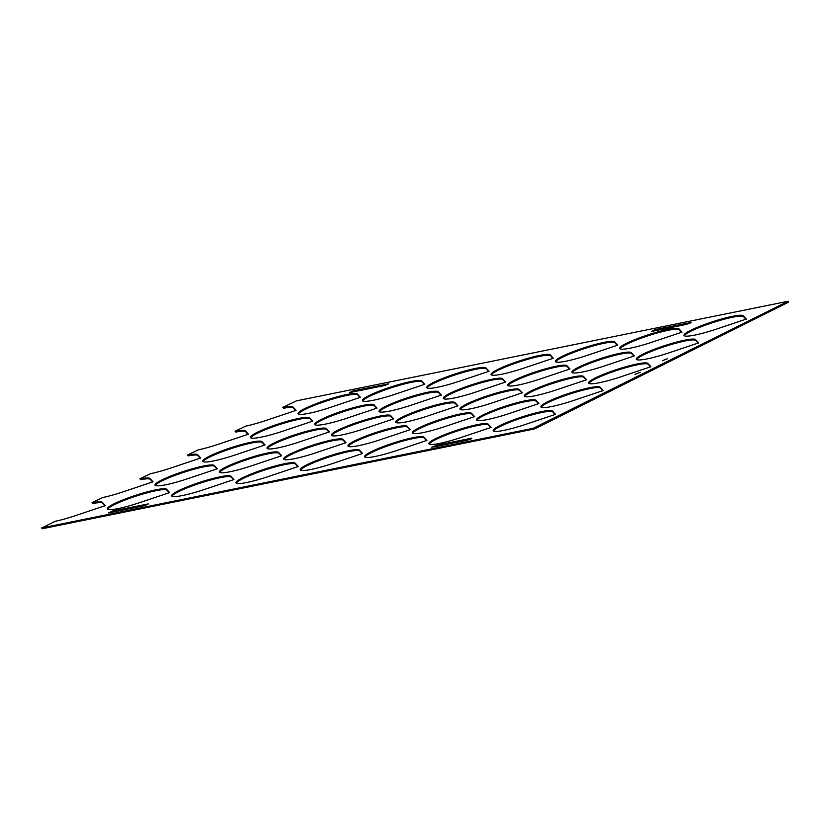 <?xml version="1.0" encoding="UTF-8"?>
<svg xmlns="http://www.w3.org/2000/svg" width="830" height="830" viewBox="0 0 830 830"><rect width="100%" height="100%" fill="white"/><g stroke="black" fill="none" stroke-linecap="round" stroke-linejoin="round"><path stroke-width="1.25" d="M640.179 372.348L635.043 374.361L640.179 372.348M667.434 358.736L662.299 360.76L667.434 358.736M630.624 348.102A31.239 4.109 -18.1 0 0 652.422 342.053L681.98 332.125L678.919 328.825A31.239 4.109 -18.1 0 0 668.098 329.386A31.239 4.109 -18.1 0 0 636.008 339.169A31.239 4.109 -18.1 0 0 619.668 348.444A31.239 4.109 -18.1 0 0 630.624 348.102M681.596 332.259L679.199 329.676A31.239 4.109 -18.1 0 0 668.378 330.236A31.239 4.109 -18.1 0 0 637.762 339.449A31.239 4.109 -18.1 0 0 619.989 348.818M694.938 335.061A31.239 4.109 -18.1 0 0 716.736 329.012L746.295 319.094L743.234 315.784A31.239 4.109 -18.1 0 0 732.413 316.344A31.239 4.109 -18.1 0 0 700.323 326.128A31.239 4.109 -18.1 0 0 683.982 335.413A31.239 4.109 -18.1 0 0 694.938 335.061M745.911 319.218L743.514 316.635A31.239 4.109 -18.1 0 0 732.683 317.205A31.239 4.109 -18.1 0 0 702.076 326.408A31.239 4.109 -18.1 0 0 684.293 335.776M566.309 361.133A31.239 4.109 -18.1 0 0 588.107 355.084L617.665 345.166L614.605 341.856A31.239 4.109 -18.1 0 0 603.784 342.427A31.239 4.109 -18.1 0 0 571.694 352.211A31.239 4.109 -18.1 0 0 555.353 361.486A31.239 4.109 -18.1 0 0 566.309 361.133M617.281 345.301L614.885 342.717A31.239 4.109 -18.1 0 0 604.064 343.278A31.239 4.109 -18.1 0 0 573.447 352.491A31.239 4.109 -18.1 0 0 555.675 361.859M501.994 374.174A31.239 4.109 -18.1 0 0 523.792 368.126L553.361 358.207L550.29 354.898A31.239 4.109 -18.1 0 0 539.469 355.468A31.239 4.109 -18.1 0 0 507.389 365.242A31.239 4.109 -18.1 0 0 491.038 374.527A31.239 4.109 -18.1 0 0 501.994 374.174M552.967 358.332L550.57 355.748A31.239 4.109 -18.1 0 0 539.749 356.319A31.239 4.109 -18.1 0 0 509.143 365.522A31.239 4.109 -18.1 0 0 491.36 374.89M437.68 387.216A31.239 4.109 -18.1 0 0 459.488 381.167L489.046 371.249L485.986 367.939A31.239 4.109 -18.1 0 0 475.154 368.499A31.239 4.109 -18.1 0 0 443.075 378.283A31.239 4.109 -18.1 0 0 426.724 387.569A31.239 4.109 -18.1 0 0 437.68 387.216M488.652 371.373L486.256 368.79A31.239 4.109 -18.1 0 0 475.434 369.36A31.239 4.109 -18.1 0 0 444.828 378.563A31.239 4.109 -18.1 0 0 427.045 387.932M373.376 400.257A31.239 4.109 -18.1 0 0 395.173 394.209L424.732 384.28L421.671 380.97A31.239 4.109 -18.1 0 0 410.84 381.541A31.239 4.109 -18.1 0 0 378.76 391.324A31.239 4.109 -18.1 0 0 362.42 400.6A31.239 4.109 -18.1 0 0 373.376 400.257M424.338 384.415L421.951 381.831A31.239 4.109 -18.1 0 0 411.12 382.391A31.239 4.109 -18.1 0 0 380.514 391.604A31.239 4.109 -18.1 0 0 362.731 400.973M309.061 413.288A31.239 4.109 -18.1 0 0 330.859 407.24L360.417 397.321L357.357 394.011A31.239 4.109 -18.1 0 0 346.535 394.582A31.239 4.109 -18.1 0 0 314.446 404.366A31.239 4.109 -18.1 0 0 298.105 413.641A31.239 4.109 -18.1 0 0 309.061 413.288M360.033 397.456L357.637 394.862A31.239 4.109 -18.1 0 0 346.815 395.433A31.239 4.109 -18.1 0 0 316.199 404.646A31.239 4.109 -18.1 0 0 298.416 414.004M647.244 358.871A31.239 4.109 -18.1 0 0 669.042 352.823L698.601 342.904L695.54 339.595A31.239 4.109 -18.1 0 0 684.719 340.165A31.239 4.109 -18.1 0 0 652.629 349.938A31.239 4.109 -18.1 0 0 636.288 359.224A31.239 4.109 -18.1 0 0 647.244 358.871M698.217 343.039L695.82 340.445A31.239 4.109 -18.1 0 0 684.989 341.016A31.239 4.109 -18.1 0 0 654.382 350.219A31.239 4.109 -18.1 0 0 636.6 359.587M582.93 371.913A31.239 4.109 -18.1 0 0 604.728 365.864L634.286 355.946L631.225 352.636A31.239 4.109 -18.1 0 0 620.404 353.196A31.239 4.109 -18.1 0 0 588.314 362.98A31.239 4.109 -18.1 0 0 571.974 372.265A31.239 4.109 -18.1 0 0 582.93 371.913M633.902 356.07L631.505 353.487A31.239 4.109 -18.1 0 0 620.684 354.057A31.239 4.109 -18.1 0 0 590.068 363.26A31.239 4.109 -18.1 0 0 572.295 372.629M518.615 384.954A31.239 4.109 -18.1 0 0 540.413 378.905L569.982 368.977L566.911 365.677A31.239 4.109 -18.1 0 0 556.09 366.238A31.239 4.109 -18.1 0 0 524.01 376.021A31.239 4.109 -18.1 0 0 507.659 385.296A31.239 4.109 -18.1 0 0 518.615 384.954M569.588 369.111L567.191 366.528A31.239 4.109 -18.1 0 0 556.37 367.088A31.239 4.109 -18.1 0 0 525.764 376.301A31.239 4.109 -18.1 0 0 507.981 385.67M454.301 397.985A31.239 4.109 -18.1 0 0 476.098 391.947L505.667 382.018L502.596 378.708A31.239 4.109 -18.1 0 0 491.775 379.279A31.239 4.109 -18.1 0 0 459.696 389.063A31.239 4.109 -18.1 0 0 443.345 398.338A31.239 4.109 -18.1 0 0 454.301 397.985M505.273 382.153L502.876 379.569A31.239 4.109 -18.1 0 0 492.055 380.13A31.239 4.109 -18.1 0 0 461.449 389.343A31.239 4.109 -18.1 0 0 443.666 398.711M389.986 411.026A31.239 4.109 -18.1 0 0 411.794 404.978L441.353 395.059L438.292 391.75A31.239 4.109 -18.1 0 0 427.46 392.32A31.239 4.109 -18.1 0 0 395.381 402.094A31.239 4.109 -18.1 0 0 379.04 411.379A31.239 4.109 -18.1 0 0 389.986 411.026M440.958 395.194L438.572 392.6A31.239 4.109 -18.1 0 0 427.74 393.171A31.239 4.109 -18.1 0 0 397.134 402.374A31.239 4.109 -18.1 0 0 379.352 411.742M325.682 424.068A31.239 4.109 -18.1 0 0 347.48 418.019L377.038 408.101L373.977 404.791A31.239 4.109 -18.1 0 0 363.156 405.351A31.239 4.109 -18.1 0 0 331.066 415.135A31.239 4.109 -18.1 0 0 314.726 424.421A31.239 4.109 -18.1 0 0 325.682 424.068M376.644 408.225L374.257 405.642A31.239 4.109 -18.1 0 0 363.426 406.212A31.239 4.109 -18.1 0 0 332.82 415.415A31.239 4.109 -18.1 0 0 315.037 424.784M261.367 437.109A31.239 4.109 -18.1 0 0 283.165 431.061L312.723 421.132L309.663 417.832A31.239 4.109 -18.1 0 0 298.842 418.393A31.239 4.109 -18.1 0 0 266.752 428.176A31.239 4.109 -18.1 0 0 250.411 437.452A31.239 4.109 -18.1 0 0 261.367 437.109M312.339 421.267L309.943 418.683A31.239 4.109 -18.1 0 0 299.122 419.243A31.239 4.109 -18.1 0 0 268.505 428.456A31.239 4.109 -18.1 0 0 250.733 437.825M599.551 382.682A31.239 4.109 -18.1 0 0 621.348 376.644L650.907 366.715L647.846 363.405A31.239 4.109 -18.1 0 0 637.025 363.976A31.239 4.109 -18.1 0 0 604.935 373.759A31.239 4.109 -18.1 0 0 588.595 383.035A31.239 4.109 -18.1 0 0 599.551 382.682M650.523 366.85L648.126 364.266A31.239 4.109 -18.1 0 0 637.305 364.827A31.239 4.109 -18.1 0 0 606.689 374.04A31.239 4.109 -18.1 0 0 588.906 383.408M535.236 395.723A31.239 4.109 -18.1 0 0 557.034 389.675L586.592 379.756L583.532 376.447A31.239 4.109 -18.1 0 0 572.71 377.017A31.239 4.109 -18.1 0 0 540.621 386.801A31.239 4.109 -18.1 0 0 524.28 396.076A31.239 4.109 -18.1 0 0 535.236 395.723M586.208 379.891L583.812 377.297A31.239 4.109 -18.1 0 0 572.99 377.868A31.239 4.109 -18.1 0 0 542.374 387.081A31.239 4.109 -18.1 0 0 524.601 396.439M470.921 408.765A31.239 4.109 -18.1 0 0 492.719 402.716L522.288 392.798L519.217 389.488A31.239 4.109 -18.1 0 0 508.396 390.059A31.239 4.109 -18.1 0 0 476.316 399.832A31.239 4.109 -18.1 0 0 459.965 409.117A31.239 4.109 -18.1 0 0 470.921 408.765M521.894 392.922L519.497 390.339A31.239 4.109 -18.1 0 0 508.676 390.909A31.239 4.109 -18.1 0 0 478.07 400.112A31.239 4.109 -18.1 0 0 460.287 409.481M406.607 421.806A31.239 4.109 -18.1 0 0 428.405 415.757L457.973 405.829L454.902 402.529A31.239 4.109 -18.1 0 0 444.081 403.09A31.239 4.109 -18.1 0 0 412.002 412.873A31.239 4.109 -18.1 0 0 395.651 422.148A31.239 4.109 -18.1 0 0 406.607 421.806M457.579 405.963L455.182 403.38A31.239 4.109 -18.1 0 0 444.361 403.951A31.239 4.109 -18.1 0 0 413.755 413.153A31.239 4.109 -18.1 0 0 395.972 422.522M342.292 434.837A31.239 4.109 -18.1 0 0 364.1 428.799L393.659 418.87L390.598 415.56A31.239 4.109 -18.1 0 0 379.767 416.131A31.239 4.109 -18.1 0 0 347.687 425.915A31.239 4.109 -18.1 0 0 331.346 435.19A31.239 4.109 -18.1 0 0 342.292 434.837M393.264 419.005L390.878 416.421A31.239 4.109 -18.1 0 0 380.047 416.982A31.239 4.109 -18.1 0 0 349.44 426.195A31.239 4.109 -18.1 0 0 331.658 435.563M277.988 447.878A31.239 4.109 -18.1 0 0 299.786 441.83L329.344 431.911L326.283 428.602A31.239 4.109 -18.1 0 0 315.462 429.172A31.239 4.109 -18.1 0 0 283.372 438.946A31.239 4.109 -18.1 0 0 267.032 448.231A31.239 4.109 -18.1 0 0 277.988 447.878M328.95 432.046L326.564 429.452A31.239 4.109 -18.1 0 0 315.732 430.023A31.239 4.109 -18.1 0 0 285.126 439.226A31.239 4.109 -18.1 0 0 267.343 448.594M213.673 460.92A31.239 4.109 -18.1 0 0 235.471 454.871L265.029 444.953L261.969 441.643A31.239 4.109 -18.1 0 0 251.148 442.203A31.239 4.109 -18.1 0 0 219.058 451.987A31.239 4.109 -18.1 0 0 202.717 461.273A31.239 4.109 -18.1 0 0 213.673 460.92M264.646 445.077L262.249 442.494A31.239 4.109 -18.1 0 0 251.428 443.064A31.239 4.109 -18.1 0 0 220.811 452.267A31.239 4.109 -18.1 0 0 203.039 461.636M551.857 406.503A31.239 4.109 -18.1 0 0 573.654 400.454L603.213 390.536L600.152 387.226A31.239 4.109 -18.1 0 0 589.331 387.786A31.239 4.109 -18.1 0 0 557.241 397.57A31.239 4.109 -18.1 0 0 540.901 406.845A31.239 4.109 -18.1 0 0 551.857 406.503M602.829 390.66L600.432 388.077A31.239 4.109 -18.1 0 0 589.611 388.648A31.239 4.109 -18.1 0 0 558.995 397.85A31.239 4.109 -18.1 0 0 541.212 407.219M487.542 419.544A31.239 4.109 -18.1 0 0 509.34 413.496L538.898 403.567L535.838 400.257A31.239 4.109 -18.1 0 0 525.017 400.828A31.239 4.109 -18.1 0 0 492.927 410.611A31.239 4.109 -18.1 0 0 476.586 419.887A31.239 4.109 -18.1 0 0 487.542 419.544M538.514 403.702L536.118 401.118A31.239 4.109 -18.1 0 0 525.297 401.679A31.239 4.109 -18.1 0 0 494.68 410.892A31.239 4.109 -18.1 0 0 476.908 420.26M423.227 432.575A31.239 4.109 -18.1 0 0 445.025 426.527L474.594 416.608L471.523 413.299A31.239 4.109 -18.1 0 0 460.702 413.869A31.239 4.109 -18.1 0 0 428.622 423.653A31.239 4.109 -18.1 0 0 412.271 432.928A31.239 4.109 -18.1 0 0 423.227 432.575M474.2 416.743L471.803 414.149A31.239 4.109 -18.1 0 0 460.982 414.72A31.239 4.109 -18.1 0 0 430.376 423.933A31.239 4.109 -18.1 0 0 412.593 433.291M358.913 445.617A31.239 4.109 -18.1 0 0 380.721 439.568L410.279 429.65L407.219 426.34A31.239 4.109 -18.1 0 0 396.387 426.911A31.239 4.109 -18.1 0 0 364.308 436.684A31.239 4.109 -18.1 0 0 347.957 445.969A31.239 4.109 -18.1 0 0 358.913 445.617M409.885 429.774L407.489 427.191A31.239 4.109 -18.1 0 0 396.667 427.761A31.239 4.109 -18.1 0 0 366.061 436.964A31.239 4.109 -18.1 0 0 348.278 446.333M294.598 458.658A31.239 4.109 -18.1 0 0 316.406 452.609L345.965 442.681L342.904 439.381A31.239 4.109 -18.1 0 0 332.073 439.942A31.239 4.109 -18.1 0 0 299.993 449.725A31.239 4.109 -18.1 0 0 283.652 459A31.239 4.109 -18.1 0 0 294.598 458.658M345.571 442.815L343.184 440.232A31.239 4.109 -18.1 0 0 332.353 440.803A31.239 4.109 -18.1 0 0 301.747 450.005A31.239 4.109 -18.1 0 0 283.964 459.374M230.294 471.689A31.239 4.109 -18.1 0 0 252.092 465.651L281.65 455.722L278.589 452.412A31.239 4.109 -18.1 0 0 267.768 452.983A31.239 4.109 -18.1 0 0 235.679 462.767A31.239 4.109 -18.1 0 0 219.338 472.042A31.239 4.109 -18.1 0 0 230.294 471.689M281.266 455.857L278.87 453.273A31.239 4.109 -18.1 0 0 268.038 453.834A31.239 4.109 -18.1 0 0 237.432 463.047A31.239 4.109 -18.1 0 0 219.649 472.415M165.979 484.73A31.239 4.109 -18.1 0 0 187.777 478.682L217.335 468.763L214.275 465.454A31.239 4.109 -18.1 0 0 203.454 466.024A31.239 4.109 -18.1 0 0 171.364 475.808A31.239 4.109 -18.1 0 0 155.023 485.083A31.239 4.109 -18.1 0 0 165.979 484.73M216.952 468.898L214.555 466.304A31.239 4.109 -18.1 0 0 203.734 466.875A31.239 4.109 -18.1 0 0 173.117 476.088A31.239 4.109 -18.1 0 0 155.345 485.446M504.163 430.314A31.239 4.109 -18.1 0 0 525.961 424.265L555.519 414.346L552.458 411.037A31.239 4.109 -18.1 0 0 541.637 411.607A31.239 4.109 -18.1 0 0 509.547 421.381A31.239 4.109 -18.1 0 0 493.207 430.666A31.239 4.109 -18.1 0 0 504.163 430.314M555.135 414.471L552.739 411.888A31.239 4.109 -18.1 0 0 541.917 412.458A31.239 4.109 -18.1 0 0 511.301 421.661A31.239 4.109 -18.1 0 0 493.528 431.029M439.848 443.355A31.239 4.109 -18.1 0 0 461.646 437.306L491.204 427.388L488.144 424.078A31.239 4.109 -18.1 0 0 477.323 424.638A31.239 4.109 -18.1 0 0 445.233 434.422A31.239 4.109 -18.1 0 0 428.892 443.697A31.239 4.109 -18.1 0 0 439.848 443.355M490.821 427.512L488.424 424.929A31.239 4.109 -18.1 0 0 477.603 425.5A31.239 4.109 -18.1 0 0 446.986 434.702A31.239 4.109 -18.1 0 0 429.214 444.071M375.534 456.396A31.239 4.109 -18.1 0 0 397.331 450.348L426.9 440.419L423.829 437.109A31.239 4.109 -18.1 0 0 413.008 437.68A31.239 4.109 -18.1 0 0 380.929 447.463A31.239 4.109 -18.1 0 0 364.577 456.739A31.239 4.109 -18.1 0 0 375.534 456.396M426.506 440.554L424.109 437.97A31.239 4.109 -18.1 0 0 413.288 438.531A31.239 4.109 -18.1 0 0 382.682 447.744A31.239 4.109 -18.1 0 0 364.899 457.112M311.219 469.427A31.239 4.109 -18.1 0 0 333.027 463.379L362.586 453.46L359.525 450.151A31.239 4.109 -18.1 0 0 348.693 450.721A31.239 4.109 -18.1 0 0 316.614 460.505A31.239 4.109 -18.1 0 0 300.263 469.78A31.239 4.109 -18.1 0 0 311.219 469.427M362.191 453.595L359.795 451.001A31.239 4.109 -18.1 0 0 348.974 451.572A31.239 4.109 -18.1 0 0 318.367 460.785A31.239 4.109 -18.1 0 0 300.585 470.143M246.915 482.469A31.239 4.109 -18.1 0 0 268.713 476.42L298.271 466.502L295.21 463.192A31.239 4.109 -18.1 0 0 284.379 463.763A31.239 4.109 -18.1 0 0 252.299 473.536A31.239 4.109 -18.1 0 0 235.959 482.821A31.239 4.109 -18.1 0 0 246.915 482.469M297.877 466.626L295.49 464.043A31.239 4.109 -18.1 0 0 284.659 464.613A31.239 4.109 -18.1 0 0 254.053 473.816A31.239 4.109 -18.1 0 0 236.27 483.185M182.6 495.51A31.239 4.109 -18.1 0 0 204.398 489.461L233.956 479.543L230.896 476.233A31.239 4.109 -18.1 0 0 220.075 476.794A31.239 4.109 -18.1 0 0 187.985 486.577A31.239 4.109 -18.1 0 0 171.644 495.852A31.239 4.109 -18.1 0 0 182.6 495.51M233.572 479.667L231.176 477.084A31.239 4.109 -18.1 0 0 220.355 477.655A31.239 4.109 -18.1 0 0 189.738 486.857A31.239 4.109 -18.1 0 0 171.955 496.226M118.285 508.551A31.239 4.109 -18.1 0 0 140.083 502.503L169.642 492.574L166.581 489.264A31.239 4.109 -18.1 0 0 155.76 489.835A31.239 4.109 -18.1 0 0 123.67 499.619A31.239 4.109 -18.1 0 0 107.329 508.894A31.239 4.109 -18.1 0 0 118.285 508.551M169.258 492.709L166.861 490.125A31.239 4.109 -18.1 0 0 156.04 490.686A31.239 4.109 -18.1 0 0 125.423 499.899A31.239 4.109 -18.1 0 0 107.651 509.267M104.943 505.75L102.547 503.156A31.239 4.109 -18.1 0 0 92.773 503.52L92.016 502.679L92.773 503.52M42.029 527.88L42.309 528.731L533.607 429.131L533.327 428.27L42.029 527.88L55.06 521.354A31.239 4.109 -18.1 0 0 75.769 515.534L105.337 505.615L102.266 502.306A31.239 4.109 -18.1 0 0 92.493 502.669M92.016 502.679L102.754 497.544A31.239 4.109 -18.1 0 0 123.463 491.723L153.021 481.805L149.96 478.495A31.239 4.109 -18.1 0 0 140.187 478.858L140.467 479.709L140.187 478.858M152.637 481.929L150.24 479.346A31.239 4.109 -18.1 0 0 140.467 479.709M139.71 478.858L150.448 473.733A31.239 4.109 -18.1 0 0 171.156 467.913L200.715 457.984L197.654 454.684A31.239 4.109 -18.1 0 0 187.881 455.037L188.161 455.898L187.881 455.037M200.331 458.119L197.934 455.535A31.239 4.109 -18.1 0 0 188.161 455.898M187.404 455.048L198.142 449.922A31.239 4.109 -18.1 0 0 218.85 444.092L248.409 434.173L245.348 430.863A31.239 4.109 -18.1 0 0 235.575 431.227L235.855 432.077L235.575 431.227M248.025 434.308L245.628 431.725A31.239 4.109 -18.1 0 0 235.855 432.077M235.087 431.237L245.836 426.101A31.239 4.109 -18.1 0 0 266.544 420.281L296.103 410.362L293.042 407.053A31.239 4.109 -18.1 0 0 283.269 407.416L283.549 408.267L283.269 407.416M295.719 410.487L293.322 407.904A31.239 4.109 -18.1 0 0 283.549 408.267M533.327 428.27L788.22 301.249L296.393 400.869L282.781 407.416M434.277 446.924L470.475 439.319M109.913 512.681L146.122 505.086M351.671 392.196L385.836 385.162M652.639 331.253L688.848 323.659M788.22 301.249L788.178 302.348L787.898 301.498M535.35 427.595L535.63 428.446L788.178 302.348M535.63 428.446L533.607 429.131M42.309 528.731L41.5 527.901M467.601 440.159L431.787 447.225L436.87 445.222L471.544 438.199L467.601 440.159M112.507 510.99L148.331 503.924L143.248 505.927L108.574 512.95L112.507 510.99L112.787 511.84M352.978 390.92L388.648 383.854L384.249 385.587L349.575 392.621L352.978 390.92L353.258 391.77M655.233 329.562L691.058 322.497L685.974 324.489L651.301 331.523L655.233 329.562L655.513 330.413M102.547 503.156L102.266 502.306M150.24 479.346L149.96 478.495M197.934 455.535L197.654 454.684M245.628 431.725L245.348 430.863M293.322 407.904L293.042 407.053M166.861 490.125L166.581 489.264M231.176 477.084L230.896 476.233M295.49 464.043L295.21 463.192M359.795 451.001L359.525 450.151M424.109 437.97L423.829 437.109M488.424 424.929L488.144 424.078M552.739 411.888L552.458 411.037M214.555 466.304L214.275 465.454M278.87 453.273L278.589 452.412M343.184 440.232L342.904 439.381M407.489 427.191L407.219 426.34M471.803 414.149L471.523 413.299M536.118 401.118L535.838 400.257M600.432 388.077L600.152 387.226M262.249 442.494L261.969 441.643M326.564 429.452L326.283 428.602M390.878 416.421L390.598 415.56M455.182 403.38L454.902 402.529M519.497 390.339L519.217 389.488M583.812 377.297L583.532 376.447M648.126 364.266L647.846 363.405M309.943 418.683L309.663 417.832M374.257 405.642L373.977 404.791M438.572 392.6L438.292 391.75M502.876 379.569L502.596 378.708M567.191 366.528L566.911 365.677M631.505 353.487L631.225 352.636M695.82 340.445L695.54 339.595M357.637 394.862L357.357 394.011M421.951 381.831L421.671 380.97M486.256 368.79L485.986 367.939M550.57 355.748L550.29 354.898M614.885 342.717L614.605 341.856M743.514 316.635L743.234 315.784M679.199 329.676L678.919 328.825M689.906 322.528L690.114 323.14M387.651 383.885L387.828 384.415M147.18 503.955L147.377 504.567M436.87 445.222L437.151 446.084M471.544 438.199L471.741 438.811"/></g></svg>
